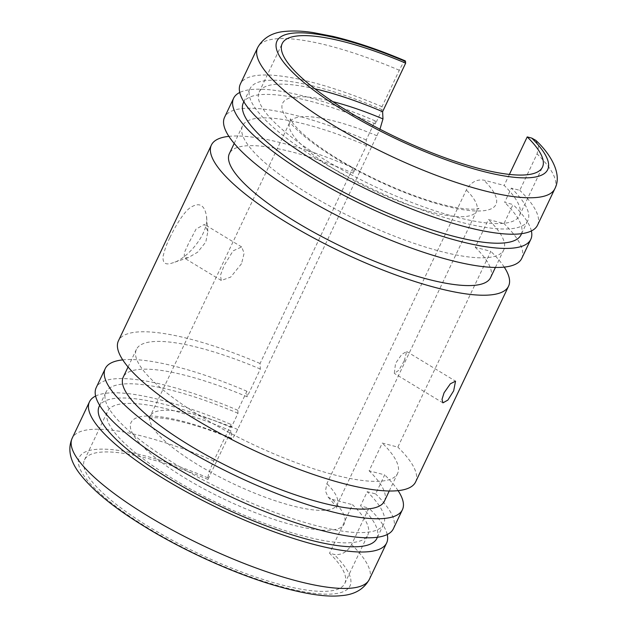 <?xml version="1.0" encoding="UTF-8"?>
<svg xmlns="http://www.w3.org/2000/svg" width="627" height="627" viewBox="0 0 627 627"><rect width="100%" height="100%" fill="white"/><g stroke="black" fill="none" stroke-linecap="round" stroke-linejoin="round"><path stroke-width="0.47" stroke-dasharray="3.13 2.35" d="M405.583 61.524C405.105 59.816 403.012 62.724 399.305 70.255L382 106.7L382.141 109.701L375.393 123.911L375.252 120.909L366.215 139.946L366.474 145.503L353.299 173.264L353.032 167.707L260.072 363.48L260.33 369.037L247.156 396.797L246.889 391.24L237.845 410.277L237.994 413.279L231.245 427.489L231.104 424.487A164.493 40.841 25.4 0 0 95.61 396.052M231.104 424.487L213.799 460.931C210.116 468.957 208.148 474.592 207.905 477.837L207.984 479.451L231.018 430.929L231.622 438.782M207.984 479.451A144.061 35.77 25.4 0 0 84.52 459.865A144.061 35.77 25.4 0 0 150.801 527.934A144.061 35.77 25.4 0 0 344.787 583.447A144.061 35.77 25.4 0 0 329.536 553.218L334.05 554.393C341.362 555.436 347.201 552.16 351.582 544.557L368.888 508.113L360.486 505.926L367.234 491.717L375.636 493.911L384.68 474.866L369.115 470.814L382.29 443.062L397.855 447.114L490.816 251.333L475.25 247.281L488.433 219.521L503.998 223.573L513.043 204.535L504.633 202.349L511.381 188.139L519.783 190.326L537.088 153.881L538.546 146.412L535.826 140.37M231.018 430.929A144.061 35.77 25.4 0 0 107.562 411.343A144.061 35.77 25.4 0 0 173.844 479.412A144.061 35.77 25.4 0 0 367.83 534.925A144.061 35.77 25.4 0 0 352.57 504.704L329.536 553.218M314.856 88.791A144.061 35.77 25.4 0 0 259.163 92.075A144.061 35.77 25.4 0 0 325.444 160.144A144.061 35.77 25.4 0 0 519.43 215.657A144.061 35.77 25.4 0 0 504.171 185.427L483.864 180.145C476.551 179.103 470.705 182.379 466.323 189.981L326.894 483.621L325.437 491.043L328.109 497.07L332.255 499.413A118.072 29.32 25.4 0 1 331.479 530.058A118.072 29.32 25.4 0 1 185.357 478.283A118.072 29.32 25.4 0 1 143.912 416.218A118.072 29.32 25.4 0 1 231.363 438.179C231.849 439.895 233.942 436.988 237.649 429.448L379.946 129.217M404.266 360.807L406.672 351.512L401.813 354.357L395.551 363.37L394.289 373.363L398.796 370.291L404.266 360.807M509.398 174.416L504.171 185.427M382 106.7A164.493 40.841 25.4 0 0 240.353 84.049M241.528 263.693L230.697 277.087L221.276 280.473L220.43 275.308L224.145 265.401L233.087 250.855L241.63 246.944L244.138 253.112L241.528 263.693M188.437 243.731L184.495 252.375L184.119 257.932L188.241 257.658L197.638 252.195L205.828 242.022L207.882 231.332L204.48 224.388L196.071 229.067L188.437 243.731M237.994 413.279A153.733 38.169 25.4 0 0 105.916 392.243A153.733 38.169 25.4 0 0 176.649 464.889A153.733 38.169 25.4 0 0 383.669 524.133A153.733 38.169 25.4 0 0 367.234 491.717M231.245 427.489A153.733 38.169 25.4 0 0 99.176 406.453M246.889 391.24A164.493 40.841 25.4 0 0 122.751 359.89M237.845 410.277A164.493 40.841 25.4 0 0 96.205 387.635M260.33 369.037A144.571 35.896 25.4 0 0 136.42 349.38A144.571 35.896 25.4 0 0 202.936 417.692A144.571 35.896 25.4 0 0 397.612 473.401A144.571 35.896 25.4 0 0 382.29 443.062M247.156 396.797A144.571 35.896 25.4 0 0 123.237 377.133M353.032 167.707A164.493 40.841 25.4 0 0 228.886 136.357M260.072 363.48A164.493 40.841 25.4 0 0 118.425 340.837M169.807 237.837C166.978 243.292 164.752 249.397 163.138 256.153C162.393 263.168 165.512 265.425 172.503 262.917C186.987 259.398 209.724 233.126 206.432 215.868C204.433 204.512 198.908 201.87 189.863 207.945C181.955 213.87 172.605 231.637 169.807 237.837M366.474 145.503A144.571 35.896 25.4 0 0 242.563 125.847A144.571 35.896 25.4 0 0 309.08 194.158A144.571 35.896 25.4 0 0 503.755 249.867A144.571 35.896 25.4 0 0 488.433 219.521M353.299 173.264A144.571 35.896 25.4 0 0 229.38 153.599M375.252 120.909A164.493 40.841 25.4 0 0 239.765 92.475M366.215 139.946A164.493 40.841 25.4 0 0 224.568 117.296M382.141 109.701A153.733 38.169 25.4 0 0 250.071 88.666A153.733 38.169 25.4 0 0 320.805 161.304A153.733 38.169 25.4 0 0 527.816 220.547A153.733 38.169 25.4 0 0 511.381 188.139M375.393 123.911A153.733 38.169 25.4 0 0 243.323 102.867M332.255 499.413L352.57 504.704M537.535 225.164A164.493 40.841 25.4 0 0 519.783 190.326M521.068 234.757A153.733 38.169 25.4 0 0 504.633 202.349M531.382 230.948A164.493 40.841 25.4 0 0 513.043 204.535M521.742 258.41A164.493 40.841 25.4 0 0 503.998 223.573M490.573 277.62A144.571 35.896 25.4 0 0 475.25 247.281M504.241 267.11A164.493 40.841 25.4 0 0 490.816 251.333M415.607 481.944A164.493 40.841 25.4 0 0 397.855 447.114M384.429 501.153A144.571 35.896 25.4 0 0 369.115 470.814M398.098 490.643A164.493 40.841 25.4 0 0 384.68 474.866M393.38 528.741A164.493 40.841 25.4 0 0 375.636 493.911M387.227 534.525A164.493 40.841 25.4 0 0 368.888 508.113M376.921 538.334A153.733 38.169 25.4 0 0 360.486 505.926M213.799 460.931A164.493 40.841 25.4 0 0 90.092 429.542A164.493 40.841 25.4 0 0 72.152 438.281M207.905 477.837A149.845 37.205 25.4 0 0 95.641 449.418A149.845 37.205 25.4 0 0 148.238 528.185A149.845 37.205 25.4 0 0 333.674 593.887A149.845 37.205 25.4 0 0 334.05 554.393M369.334 579.395A164.493 40.841 25.4 0 0 351.582 544.557M237.649 429.448A103.424 25.683 25.4 0 0 161.633 410.458A103.424 25.683 25.4 0 0 150.355 415.96A103.424 25.683 25.4 0 0 197.936 464.826A103.424 25.683 25.4 0 0 325.93 510.174A103.424 25.683 25.4 0 0 337.208 504.68A103.424 25.683 25.4 0 0 326.894 483.621M377.078 135.816A103.424 25.683 25.4 0 0 301.062 116.826A103.424 25.683 25.4 0 0 289.784 122.32A103.424 25.683 25.4 0 0 337.365 171.187A103.424 25.683 25.4 0 0 465.359 216.542A103.424 25.683 25.4 0 0 476.638 211.04A103.424 25.683 25.4 0 0 466.323 189.981M332.749 101.613A118.072 29.32 25.4 0 0 295.513 96.942A118.072 29.32 25.4 0 0 336.965 159.007A118.072 29.32 25.4 0 0 483.08 210.782A118.072 29.32 25.4 0 0 483.864 180.145M399.305 70.255A164.493 40.841 25.4 0 0 275.598 38.866A164.493 40.841 25.4 0 0 257.658 47.605M554.84 188.719A164.493 40.841 25.4 0 0 537.088 153.881M344.787 583.447L367.83 534.925M328.109 497.078C334.834 504.751 337.663 508.458 336.589 508.191L337.208 504.68L476.638 211.04L478.965 208.344L475.556 209.026C471.582 209.481 465.579 209.065 457.561 207.78C446.205 205.86 432.865 202.2 417.535 196.807C390.441 187.089 364.459 174.815 339.591 159.979C325.625 151.538 314.19 143.489 305.302 135.847C299.103 130.432 294.808 125.964 292.409 122.437L290.403 118.809L289.784 122.32L150.355 415.96L148.019 418.656L151.428 417.974C163.592 416.273 197.544 424.087 231.614 438.798M519.43 215.657L542.465 167.135M221.276 280.473L184.119 257.924M99.685 405.363L105.916 392.243M128.065 366.975L136.42 349.38M234.2 143.442L242.563 125.847M243.84 101.786L250.071 88.666M406.68 351.512L455.539 381.161M442.913 402.871L394.289 373.363M521.586 233.667L527.816 220.547M495.393 267.463L503.755 249.867M389.249 490.996L397.612 473.401M377.438 537.253L383.669 524.133M188.241 257.658L172.511 262.909M207.874 231.332L206.424 215.868M241.63 246.936L204.48 224.388M259.163 92.075L282.205 43.553M84.52 459.865L107.562 411.343"/><path stroke-width="0.94" d="M95.61 396.052A164.493 40.841 25.4 0 0 89.457 401.836A164.493 40.841 25.4 0 0 165.136 479.561A164.493 40.841 25.4 0 0 386.64 542.951A164.493 40.841 25.4 0 0 387.227 534.525M379.946 129.217L382.972 118.911L382.619 111.661L405.661 63.139L405.332 60.921M405.661 63.139A144.061 35.77 25.4 0 0 282.205 43.553A144.061 35.77 25.4 0 0 348.479 111.622A144.061 35.77 25.4 0 0 542.465 167.135A144.061 35.77 25.4 0 0 527.213 136.913L509.398 174.416M554.84 188.719L537.535 225.164A164.493 40.841 25.4 0 1 316.032 161.774A164.493 40.841 25.4 0 1 240.353 84.049L257.658 47.605A164.493 40.841 25.4 0 0 333.337 125.329A164.493 40.841 25.4 0 0 536.9 197.458A164.493 40.841 25.4 0 0 554.84 188.719C562.811 173.734 549.754 153.129 535.826 140.37L531.735 138.089L527.213 136.913M99.685 405.363L99.176 406.453A153.733 38.169 25.4 0 0 169.901 479.099A153.733 38.169 25.4 0 0 376.921 538.334L377.438 537.253M122.751 359.89A164.493 40.841 25.4 0 0 105.242 368.59A164.493 40.841 25.4 0 0 180.929 446.314A164.493 40.841 25.4 0 0 402.424 509.704A164.493 40.841 25.4 0 0 398.098 490.643M105.242 368.59L96.205 387.635A164.493 40.841 25.4 0 0 171.884 465.359A164.493 40.841 25.4 0 0 393.38 528.741L402.424 509.704M128.065 366.975L123.237 377.133A144.571 35.896 25.4 0 0 189.754 445.444A144.571 35.896 25.4 0 0 384.429 501.153L389.249 490.996M228.886 136.357A164.493 40.841 25.4 0 0 211.385 145.056A164.493 40.841 25.4 0 0 287.064 222.781A164.493 40.841 25.4 0 0 508.568 286.163A164.493 40.841 25.4 0 0 504.241 267.11M211.385 145.056L118.425 340.837A164.493 40.841 25.4 0 0 194.104 418.562A164.493 40.841 25.4 0 0 415.607 481.944L508.568 286.163M234.2 143.442L229.38 153.599A144.571 35.896 25.4 0 0 295.897 221.911A144.571 35.896 25.4 0 0 490.573 277.62L495.393 267.463M239.765 92.475A164.493 40.841 25.4 0 0 233.605 98.259A164.493 40.841 25.4 0 0 309.291 175.983A164.493 40.841 25.4 0 0 530.787 239.365A164.493 40.841 25.4 0 0 531.382 230.948M233.605 98.259L224.568 117.296A164.493 40.841 25.4 0 0 300.247 195.028A164.493 40.841 25.4 0 0 521.742 258.41L530.787 239.365M243.84 101.786L243.323 102.867A153.733 38.169 25.4 0 0 314.056 175.513A153.733 38.169 25.4 0 0 521.068 234.757L521.586 233.667M444.057 392.808L450.343 383.818L455.531 381.169L453.682 390.793L447.882 400.073L442.913 402.871L442.019 399.352L444.057 392.808M382.619 111.661A144.061 35.77 25.4 0 0 314.856 88.791M369.334 579.395C363.832 589.294 354.451 594.709 341.19 595.65C325.899 597.453 302.81 593.761 271.914 584.583C231.3 572.247 182.637 550.059 144.406 526.468C113.252 507.392 91.33 489.319 78.634 472.241C69.809 460.061 67.645 448.736 72.152 438.281A164.493 40.841 25.4 0 0 147.831 516.005A164.493 40.841 25.4 0 0 351.394 588.134A164.493 40.841 25.4 0 0 369.334 579.395L386.64 542.951M382.972 118.911A118.072 29.32 25.4 0 0 332.749 101.613M405.583 61.524A149.845 37.205 25.4 0 0 293.318 33.113A149.845 37.205 25.4 0 0 345.916 111.88A149.845 37.205 25.4 0 0 531.351 177.582A149.845 37.205 25.4 0 0 531.735 138.089M72.152 438.281L89.457 401.836M257.658 47.605C263.262 37.651 272.643 32.236 285.794 31.35C293.695 30.621 302.7 31.013 312.81 32.51L332.765 36.35C354.921 41.609 379.116 49.799 405.34 60.913"/></g></svg>
